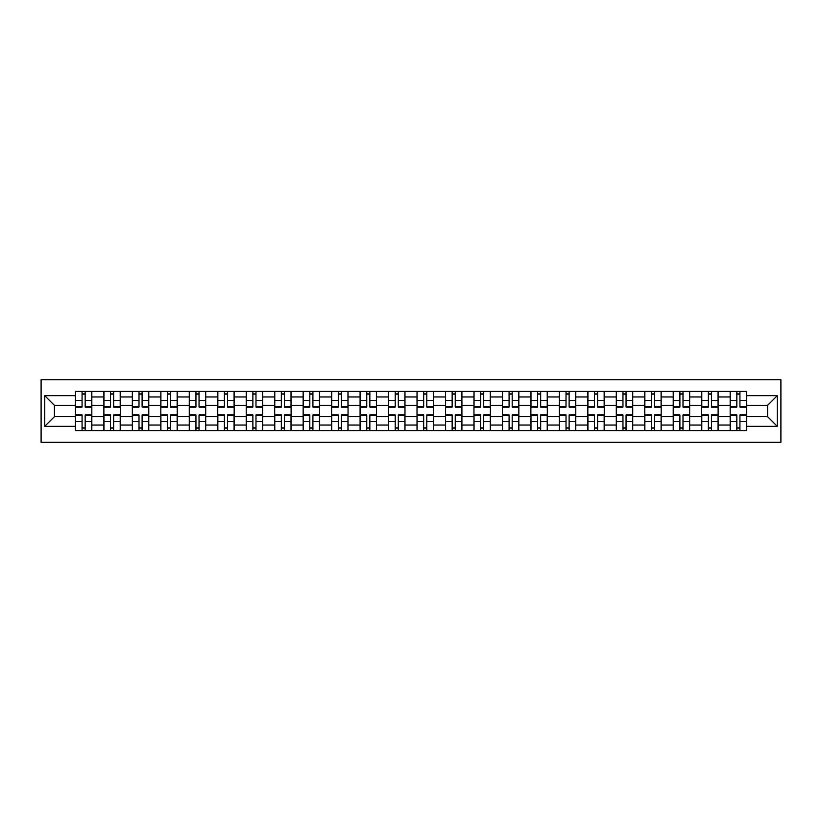 <?xml version="1.0" encoding="UTF-8"?>
<svg xmlns="http://www.w3.org/2000/svg" width="822" height="822" viewBox="0 0 822 822"><rect width="100%" height="100%" fill="white"/><g stroke="black" fill="none" stroke-linecap="round" stroke-linejoin="round"><path stroke-width="1.23" d="M41.1 442.298L780.9 442.298L780.9 379.702L41.1 379.702L41.1 442.298M103.88 430.615L103.88 396.944L91.828 396.944L91.828 430.615M91.828 396.944L91.828 391.385M103.88 396.944L103.88 391.385M120.3 391.385L120.3 430.615M132.342 430.615L132.342 391.385M148.772 391.385L148.772 430.615M160.814 430.615L160.814 391.385M177.233 391.385L177.233 430.615M189.276 430.615L189.276 391.385M205.706 391.385L205.706 430.615M217.748 430.615L217.748 391.385M234.167 391.385L234.167 430.615M246.22 430.615L246.22 391.385M262.639 391.385L262.639 430.615M274.682 430.615L274.682 391.385M291.111 391.385L291.111 430.615M303.154 430.615L303.154 391.385M319.573 391.385L319.573 430.615M331.615 430.615L331.615 391.385M348.045 391.385L348.045 430.615M360.087 430.615L360.087 391.385M376.507 391.385L376.507 430.615M388.549 430.615L388.549 391.385M404.979 391.385L404.979 430.615M417.021 430.615L417.021 391.385M433.451 391.385L433.451 430.615M445.493 430.615L445.493 391.385M461.913 391.385L461.913 430.615M473.955 430.615L473.955 391.385M490.385 391.385L490.385 430.615M502.427 430.615L502.427 391.385M518.846 391.385L518.846 430.615M530.889 430.615L530.889 391.385M547.318 391.385L547.318 430.615M559.361 430.615L559.361 391.385M575.78 391.385L575.78 430.615M587.833 430.615L587.833 391.385M604.252 391.385L604.252 430.615M616.294 430.615L616.294 391.385M632.724 391.385L632.724 430.615M644.767 430.615L644.767 391.385M661.186 391.385L661.186 430.615M673.228 430.615L673.228 391.385M689.658 391.385L689.658 430.615M701.7 430.615L701.7 391.385M718.12 391.385L718.12 430.615M730.172 430.615L730.172 391.385M730.172 416.662L718.12 416.662M701.7 416.662L689.658 416.662M673.228 416.662L661.186 416.662M644.767 416.662L632.724 416.662M616.294 416.662L604.252 416.662M587.833 416.662L575.78 416.662M559.361 416.662L547.318 416.662M530.889 416.662L518.846 416.662M502.427 416.662L490.385 416.662M473.955 416.662L461.913 416.662M445.493 416.662L433.451 416.662M417.021 416.662L404.979 416.662M388.549 416.662L376.507 416.662M360.087 416.662L348.045 416.662M331.615 416.662L319.573 416.662M303.154 416.662L291.111 416.662M274.682 416.662L262.639 416.662M246.22 416.662L234.167 416.662M217.748 416.662L205.706 416.662M189.276 416.662L177.233 416.662M160.814 416.662L148.772 416.662M132.342 416.662L120.3 416.662M103.88 416.662L91.828 416.662M730.172 405.338L718.12 405.338M701.7 405.338L689.658 405.338M673.228 405.338L661.186 405.338M644.767 405.338L632.724 405.338M616.294 405.338L604.252 405.338M587.833 405.338L575.78 405.338M559.361 405.338L547.318 405.338M530.889 405.338L518.846 405.338M502.427 405.338L490.385 405.338M473.955 405.338L461.913 405.338M445.493 405.338L433.451 405.338M417.021 405.338L404.979 405.338M388.549 405.338L376.507 405.338M360.087 405.338L348.045 405.338M331.615 405.338L319.573 405.338M303.154 405.338L291.111 405.338M274.682 405.338L262.639 405.338M246.22 405.338L234.167 405.338M217.748 405.338L205.706 405.338M189.276 405.338L177.233 405.338M160.814 405.338L148.772 405.338M132.342 405.338L120.3 405.338M103.88 405.338L91.828 405.338M54.416 416.662L75.408 416.662L75.408 405.338L54.416 405.338L54.416 416.662L44.748 426.33L44.748 395.67L75.408 395.67L75.408 405.338M746.592 405.338L746.592 416.662L767.584 416.662L767.584 405.338L746.592 405.338L746.592 391.385L75.408 391.385L75.408 395.67M746.592 395.67L777.252 395.67L777.252 426.33L746.592 426.33L746.592 416.662M75.408 416.662L75.408 430.615L746.592 430.615L746.592 426.33M75.408 426.33L44.748 426.33M85.169 427.882L82.066 427.882M82.066 394.118L85.169 394.118M113.642 427.882L110.538 427.882M110.538 394.118L113.642 394.118M142.103 427.882L139 427.882M139 394.118L142.103 394.118M170.575 427.882L167.472 427.882M167.472 394.118L170.575 394.118M199.037 427.882L195.944 427.882M195.944 394.118L199.037 394.118M227.509 427.882L224.406 427.882M224.406 394.118L227.509 394.118M255.981 427.882L252.878 427.882M252.878 394.118L255.981 394.118M284.443 427.882L281.34 427.882M281.34 394.118L284.443 394.118M312.915 427.882L309.812 427.882M309.812 394.118L312.915 394.118M341.377 427.882L338.284 427.882M338.284 394.118L341.377 394.118M369.849 427.882L366.746 427.882M366.746 394.118L369.849 394.118M398.321 427.882L395.218 427.882M395.218 394.118L398.321 394.118M426.782 427.882L423.679 427.882M423.679 394.118L426.782 394.118M455.254 427.882L452.151 427.882M452.151 394.118L455.254 394.118M483.716 427.882L480.623 427.882M480.623 394.118L483.716 394.118M512.188 427.882L509.085 427.882M509.085 394.118L512.188 394.118M540.66 427.882L537.557 427.882M537.557 394.118L540.66 394.118M569.122 427.882L566.019 427.882M566.019 394.118L569.122 394.118M597.594 427.882L594.491 427.882M594.491 394.118L597.594 394.118M626.056 427.882L622.963 427.882M622.963 394.118L626.056 394.118M654.528 427.882L651.425 427.882M651.425 394.118L654.528 394.118M683 427.882L679.897 427.882M679.897 394.118L683 394.118M711.462 427.882L708.359 427.882M708.359 394.118L711.462 394.118M739.934 427.882L736.831 427.882M736.831 394.118L739.934 394.118M44.748 395.67L54.416 405.338M767.584 416.662L777.252 426.33M767.584 405.338L777.252 395.67M85.169 407.075L85.169 391.57L91.735 391.57L91.735 407.075L85.169 407.075M82.066 393.933L85.169 393.933M79.426 391.57L75.501 391.57L75.501 407.075L82.066 407.075L82.066 391.57L87.82 391.57M82.066 414.925L82.066 430.43L75.501 430.43L75.501 414.925L82.066 414.925M85.169 428.067L82.066 428.067M87.82 430.43L91.735 430.43L91.735 414.925L85.169 414.925L85.169 430.43L79.426 430.43M113.642 407.075L113.642 391.57L120.207 391.57L120.207 407.075L113.642 407.075M110.538 393.933L113.642 393.933M107.888 391.57L103.962 391.57L103.962 407.075L110.538 407.075L110.538 391.57L116.282 391.57M142.103 407.075L142.103 391.57L148.679 391.57L148.679 407.075L142.103 407.075M139 393.933L142.103 393.933M136.36 391.57L132.434 391.57L132.434 407.075L139 407.075L139 391.57L144.754 391.57M110.538 414.925L110.538 430.43L103.962 430.43L103.962 414.925L110.538 414.925M113.642 428.067L110.538 428.067M116.282 430.43L120.207 430.43L120.207 414.925L113.642 414.925L113.642 430.43L107.888 430.43M139 414.925L139 430.43L132.434 430.43L132.434 414.925L139 414.925M142.103 428.067L139 428.067M144.754 430.43L148.679 430.43L148.679 414.925L142.103 414.925L142.103 430.43L136.36 430.43M170.575 407.075L170.575 391.57L177.141 391.57L177.141 407.075L170.575 407.075M167.472 393.933L170.575 393.933M164.821 391.57L160.906 391.57L160.906 407.075L167.472 407.075L167.472 391.57L173.216 391.57M199.037 407.075L199.037 391.57L205.613 391.57L205.613 407.075L199.037 407.075M195.944 393.933L199.037 393.933M193.293 391.57L189.368 391.57L189.368 407.075L195.944 407.075L195.944 391.57L201.688 391.57M227.509 407.075L227.509 391.57L234.075 391.57L234.075 407.075L227.509 407.075M224.406 393.933L227.509 393.933M221.765 391.57L217.84 391.57L217.84 407.075L224.406 407.075L224.406 391.57L230.16 391.57M167.472 414.925L167.472 430.43L160.906 430.43L160.906 414.925L167.472 414.925M170.575 428.067L167.472 428.067M173.216 430.43L177.141 430.43L177.141 414.925L170.575 414.925L170.575 430.43L164.821 430.43M195.944 414.925L195.944 430.43L189.368 430.43L189.368 414.925L195.944 414.925M199.037 428.067L195.944 428.067M201.688 430.43L205.613 430.43L205.613 414.925L199.037 414.925L199.037 430.43L193.293 430.43M224.406 414.925L224.406 430.43L217.84 430.43L217.84 414.925L224.406 414.925M227.509 428.067L224.406 428.067M230.16 430.43L234.075 430.43L234.075 414.925L227.509 414.925L227.509 430.43L221.765 430.43M255.981 407.075L255.981 391.57L262.547 391.57L262.547 407.075L255.981 407.075M252.878 393.933L255.981 393.933M250.227 391.57L246.302 391.57L246.302 407.075L252.878 407.075L252.878 391.57L258.622 391.57M252.878 414.925L252.878 430.43L246.302 430.43L246.302 414.925L252.878 414.925M255.981 428.067L252.878 428.067M258.622 430.43L262.547 430.43L262.547 414.925L255.981 414.925L255.981 430.43L250.227 430.43M284.443 407.075L284.443 391.57L291.019 391.57L291.019 407.075L284.443 407.075M281.34 393.933L284.443 393.933M278.699 391.57L274.774 391.57L274.774 407.075L281.34 407.075L281.34 391.57L287.094 391.57M281.34 414.925L281.34 430.43L274.774 430.43L274.774 414.925L281.34 414.925M284.443 428.067L281.34 428.067M287.094 430.43L291.019 430.43L291.019 414.925L284.443 414.925L284.443 430.43L278.699 430.43M312.915 407.075L312.915 391.57L319.481 391.57L319.481 407.075L312.915 407.075M309.812 393.933L312.915 393.933M307.161 391.57L303.246 391.57L303.246 407.075L309.812 407.075L309.812 391.57L315.556 391.57M309.812 414.925L309.812 430.43L303.246 430.43L303.246 414.925L309.812 414.925M312.915 428.067L309.812 428.067M315.556 430.43L319.481 430.43L319.481 414.925L312.915 414.925L312.915 430.43L307.161 430.43M341.377 407.075L341.377 391.57L347.953 391.57L347.953 407.075L341.377 407.075M338.284 393.933L341.377 393.933M335.633 391.57L331.708 391.57L331.708 407.075L338.284 407.075L338.284 391.57L344.028 391.57M338.284 414.925L338.284 430.43L331.708 430.43L331.708 414.925L338.284 414.925M341.377 428.067L338.284 428.067M344.028 430.43L347.953 430.43L347.953 414.925L341.377 414.925L341.377 430.43L335.633 430.43M369.849 407.075L369.849 391.57L376.414 391.57L376.414 407.075L369.849 407.075M366.746 393.933L369.849 393.933M364.105 391.57L360.18 391.57L360.18 407.075L366.746 407.075L366.746 391.57L372.5 391.57M366.746 414.925L366.746 430.43L360.18 430.43L360.18 414.925L366.746 414.925M369.849 428.067L366.746 428.067M372.5 430.43L376.414 430.43L376.414 414.925L369.849 414.925L369.849 430.43L364.105 430.43M398.321 407.075L398.321 391.57L404.886 391.57L404.886 407.075L398.321 407.075M395.218 393.933L398.321 393.933M392.567 391.57L388.642 391.57L388.642 407.075L395.218 407.075L395.218 391.57L400.961 391.57M395.218 414.925L395.218 430.43L388.642 430.43L388.642 414.925L395.218 414.925M398.321 428.067L395.218 428.067M400.961 430.43L404.886 430.43L404.886 414.925L398.321 414.925L398.321 430.43L392.567 430.43M426.782 407.075L426.782 391.57L433.358 391.57L433.358 407.075L426.782 407.075M423.679 393.933L426.782 393.933M421.039 391.57L417.114 391.57L417.114 407.075L423.679 407.075L423.679 391.57L429.433 391.57M423.679 414.925L423.679 430.43L417.114 430.43L417.114 414.925L423.679 414.925M426.782 428.067L423.679 428.067M429.433 430.43L433.358 430.43L433.358 414.925L426.782 414.925L426.782 430.43L421.039 430.43M455.254 407.075L455.254 391.57L461.82 391.57L461.82 407.075L455.254 407.075M452.151 393.933L455.254 393.933M449.5 391.57L445.586 391.57L445.586 407.075L452.151 407.075L452.151 391.57L457.895 391.57M452.151 414.925L452.151 430.43L445.586 430.43L445.586 414.925L452.151 414.925M455.254 428.067L452.151 428.067M457.895 430.43L461.82 430.43L461.82 414.925L455.254 414.925L455.254 430.43L449.5 430.43M483.716 407.075L483.716 391.57L490.292 391.57L490.292 407.075L483.716 407.075M480.623 393.933L483.716 393.933M477.972 391.57L474.047 391.57L474.047 407.075L480.623 407.075L480.623 391.57L486.367 391.57M480.623 414.925L480.623 430.43L474.047 430.43L474.047 414.925L480.623 414.925M483.716 428.067L480.623 428.067M486.367 430.43L490.292 430.43L490.292 414.925L483.716 414.925L483.716 430.43L477.972 430.43M512.188 407.075L512.188 391.57L518.754 391.57L518.754 407.075L512.188 407.075M509.085 393.933L512.188 393.933M506.444 391.57L502.519 391.57L502.519 407.075L509.085 407.075L509.085 391.57L514.839 391.57M509.085 414.925L509.085 430.43L502.519 430.43L502.519 414.925L509.085 414.925M512.188 428.067L509.085 428.067M514.839 430.43L518.754 430.43L518.754 414.925L512.188 414.925L512.188 430.43L506.444 430.43M540.66 407.075L540.66 391.57L547.226 391.57L547.226 407.075L540.66 407.075M537.557 393.933L540.66 393.933M534.906 391.57L530.981 391.57L530.981 407.075L537.557 407.075L537.557 391.57L543.301 391.57M537.557 414.925L537.557 430.43L530.981 430.43L530.981 414.925L537.557 414.925M540.66 428.067L537.557 428.067M543.301 430.43L547.226 430.43L547.226 414.925L540.66 414.925L540.66 430.43L534.906 430.43M569.122 407.075L569.122 391.57L575.698 391.57L575.698 407.075L569.122 407.075M566.019 393.933L569.122 393.933M563.378 391.57L559.453 391.57L559.453 407.075L566.019 407.075L566.019 391.57L571.773 391.57M566.019 414.925L566.019 430.43L559.453 430.43L559.453 414.925L566.019 414.925M569.122 428.067L566.019 428.067M571.773 430.43L575.698 430.43L575.698 414.925L569.122 414.925L569.122 430.43L563.378 430.43M597.594 407.075L597.594 391.57L604.16 391.57L604.16 407.075L597.594 407.075M594.491 393.933L597.594 393.933M591.84 391.57L587.925 391.57L587.925 407.075L594.491 407.075L594.491 391.57L600.235 391.57M594.491 414.925L594.491 430.43L587.925 430.43L587.925 414.925L594.491 414.925M597.594 428.067L594.491 428.067M600.235 430.43L604.16 430.43L604.16 414.925L597.594 414.925L597.594 430.43L591.84 430.43M626.056 407.075L626.056 391.57L632.632 391.57L632.632 407.075L626.056 407.075M622.963 393.933L626.056 393.933M620.312 391.57L616.387 391.57L616.387 407.075L622.963 407.075L622.963 391.57L628.707 391.57M622.963 414.925L622.963 430.43L616.387 430.43L616.387 414.925L622.963 414.925M626.056 428.067L622.963 428.067M628.707 430.43L632.632 430.43L632.632 414.925L626.056 414.925L626.056 430.43L620.312 430.43M654.528 407.075L654.528 391.57L661.094 391.57L661.094 407.075L654.528 407.075M651.425 393.933L654.528 393.933M648.784 391.57L644.859 391.57L644.859 407.075L651.425 407.075L651.425 391.57L657.179 391.57M651.425 414.925L651.425 430.43L644.859 430.43L644.859 414.925L651.425 414.925M654.528 428.067L651.425 428.067M657.179 430.43L661.094 430.43L661.094 414.925L654.528 414.925L654.528 430.43L648.784 430.43M683 407.075L683 391.57L689.566 391.57L689.566 407.075L683 407.075M679.897 393.933L683 393.933M677.246 391.57L673.321 391.57L673.321 407.075L679.897 407.075L679.897 391.57L685.64 391.57M679.897 414.925L679.897 430.43L673.321 430.43L673.321 414.925L679.897 414.925M683 428.067L679.897 428.067M685.64 430.43L689.566 430.43L689.566 414.925L683 414.925L683 430.43L677.246 430.43M711.462 407.075L711.462 391.57L718.038 391.57L718.038 407.075L711.462 407.075M708.359 393.933L711.462 393.933M705.718 391.57L701.793 391.57L701.793 407.075L708.359 407.075L708.359 391.57L714.113 391.57M708.359 414.925L708.359 430.43L701.793 430.43L701.793 414.925L708.359 414.925M711.462 428.067L708.359 428.067M714.113 430.43L718.038 430.43L718.038 414.925L711.462 414.925L711.462 430.43L705.718 430.43M739.934 407.075L739.934 391.57L746.499 391.57L746.499 407.075L739.934 407.075M736.831 393.933L739.934 393.933M734.18 391.57L730.265 391.57L730.265 407.075L736.831 407.075L736.831 391.57L742.574 391.57M736.831 414.925L736.831 430.43L730.265 430.43L730.265 414.925L736.831 414.925M739.934 428.067L736.831 428.067M742.574 430.43L746.499 430.43L746.499 414.925L739.934 414.925L739.934 430.43L734.18 430.43M701.7 396.944L689.658 396.944M673.228 396.944L661.186 396.944M644.767 396.944L632.724 396.944M616.294 396.944L604.252 396.944M587.833 396.944L575.78 396.944M559.361 396.944L547.318 396.944M530.889 396.944L518.846 396.944M502.427 396.944L490.385 396.944M473.955 396.944L461.913 396.944M445.493 396.944L433.451 396.944M417.021 396.944L404.979 396.944M388.549 396.944L376.507 396.944M360.087 396.944L348.045 396.944M331.615 396.944L319.573 396.944M303.154 396.944L291.111 396.944M274.682 396.944L262.639 396.944M246.22 396.944L234.167 396.944M217.748 396.944L205.706 396.944M189.276 396.944L177.233 396.944M160.814 396.944L148.772 396.944M132.342 396.944L120.3 396.944M730.172 396.944L718.12 396.944M701.7 425.056L689.658 425.056M673.228 425.056L661.186 425.056M644.767 425.056L632.724 425.056M616.294 425.056L604.252 425.056M587.833 425.056L575.78 425.056M559.361 425.056L547.318 425.056M530.889 425.056L518.846 425.056M502.427 425.056L490.385 425.056M473.955 425.056L461.913 425.056M445.493 425.056L433.451 425.056M417.021 425.056L404.979 425.056M388.549 425.056L376.507 425.056M360.087 425.056L348.045 425.056M331.615 425.056L319.573 425.056M303.154 425.056L291.111 425.056M274.682 425.056L262.639 425.056M246.22 425.056L234.167 425.056M217.748 425.056L205.706 425.056M189.276 425.056L177.233 425.056M160.814 425.056L148.772 425.056M132.342 425.056L120.3 425.056M103.88 425.056L91.828 425.056M730.172 425.056L718.12 425.056M85.169 406.695L91.735 406.695M85.169 400.53L91.735 400.53M75.501 406.695L82.066 406.695M75.501 400.53L82.066 400.53M82.066 415.305L75.501 415.305M82.066 421.47L75.501 421.47M91.735 415.305L85.169 415.305M91.735 421.47L85.169 421.47M113.642 406.695L120.207 406.695M113.642 400.53L120.207 400.53M103.962 406.695L110.538 406.695M103.962 400.53L110.538 400.53M142.103 406.695L148.679 406.695M142.103 400.53L148.679 400.53M132.434 406.695L139 406.695M132.434 400.53L139 400.53M110.538 415.305L103.962 415.305M110.538 421.47L103.962 421.47M120.207 415.305L113.642 415.305M120.207 421.47L113.642 421.47M139 415.305L132.434 415.305M139 421.47L132.434 421.47M148.679 415.305L142.103 415.305M148.679 421.47L142.103 421.47M170.575 406.695L177.141 406.695M170.575 400.53L177.141 400.53M160.906 406.695L167.472 406.695M160.906 400.53L167.472 400.53M199.037 406.695L205.613 406.695M199.037 400.53L205.613 400.53M189.368 406.695L195.944 406.695M189.368 400.53L195.944 400.53M227.509 406.695L234.075 406.695M227.509 400.53L234.075 400.53M217.84 406.695L224.406 406.695M217.84 400.53L224.406 400.53M167.472 415.305L160.906 415.305M167.472 421.47L160.906 421.47M177.141 415.305L170.575 415.305M177.141 421.47L170.575 421.47M195.944 415.305L189.368 415.305M195.944 421.47L189.368 421.47M205.613 415.305L199.037 415.305M205.613 421.47L199.037 421.47M224.406 415.305L217.84 415.305M224.406 421.47L217.84 421.47M234.075 415.305L227.509 415.305M234.075 421.47L227.509 421.47M255.981 406.695L262.547 406.695M255.981 400.53L262.547 400.53M246.302 406.695L252.878 406.695M246.302 400.53L252.878 400.53M252.878 415.305L246.302 415.305M252.878 421.47L246.302 421.47M262.547 415.305L255.981 415.305M262.547 421.47L255.981 421.47M284.443 406.695L291.019 406.695M284.443 400.53L291.019 400.53M274.774 406.695L281.34 406.695M274.774 400.53L281.34 400.53M281.34 415.305L274.774 415.305M281.34 421.47L274.774 421.47M291.019 415.305L284.443 415.305M291.019 421.47L284.443 421.47M312.915 406.695L319.481 406.695M312.915 400.53L319.481 400.53M303.246 406.695L309.812 406.695M303.246 400.53L309.812 400.53M309.812 415.305L303.246 415.305M309.812 421.47L303.246 421.47M319.481 415.305L312.915 415.305M319.481 421.47L312.915 421.47M341.377 406.695L347.953 406.695M341.377 400.53L347.953 400.53M331.708 406.695L338.284 406.695M331.708 400.53L338.284 400.53M338.284 415.305L331.708 415.305M338.284 421.47L331.708 421.47M347.953 415.305L341.377 415.305M347.953 421.47L341.377 421.47M369.849 406.695L376.414 406.695M369.849 400.53L376.414 400.53M360.18 406.695L366.746 406.695M360.18 400.53L366.746 400.53M366.746 415.305L360.18 415.305M366.746 421.47L360.18 421.47M376.414 415.305L369.849 415.305M376.414 421.47L369.849 421.47M398.321 406.695L404.886 406.695M398.321 400.53L404.886 400.53M388.642 406.695L395.218 406.695M388.642 400.53L395.218 400.53M395.218 415.305L388.642 415.305M395.218 421.47L388.642 421.47M404.886 415.305L398.321 415.305M404.886 421.47L398.321 421.47M426.782 406.695L433.358 406.695M426.782 400.53L433.358 400.53M417.114 406.695L423.679 406.695M417.114 400.53L423.679 400.53M423.679 415.305L417.114 415.305M423.679 421.47L417.114 421.47M433.358 415.305L426.782 415.305M433.358 421.47L426.782 421.47M455.254 406.695L461.82 406.695M455.254 400.53L461.82 400.53M445.586 406.695L452.151 406.695M445.586 400.53L452.151 400.53M452.151 415.305L445.586 415.305M452.151 421.47L445.586 421.47M461.82 415.305L455.254 415.305M461.82 421.47L455.254 421.47M483.716 406.695L490.292 406.695M483.716 400.53L490.292 400.53M474.047 406.695L480.623 406.695M474.047 400.53L480.623 400.53M480.623 415.305L474.047 415.305M480.623 421.47L474.047 421.47M490.292 415.305L483.716 415.305M490.292 421.47L483.716 421.47M512.188 406.695L518.754 406.695M512.188 400.53L518.754 400.53M502.519 406.695L509.085 406.695M502.519 400.53L509.085 400.53M509.085 415.305L502.519 415.305M509.085 421.47L502.519 421.47M518.754 415.305L512.188 415.305M518.754 421.47L512.188 421.47M540.66 406.695L547.226 406.695M540.66 400.53L547.226 400.53M530.981 406.695L537.557 406.695M530.981 400.53L537.557 400.53M537.557 415.305L530.981 415.305M537.557 421.47L530.981 421.47M547.226 415.305L540.66 415.305M547.226 421.47L540.66 421.47M569.122 406.695L575.698 406.695M569.122 400.53L575.698 400.53M559.453 406.695L566.019 406.695M559.453 400.53L566.019 400.53M566.019 415.305L559.453 415.305M566.019 421.47L559.453 421.47M575.698 415.305L569.122 415.305M575.698 421.47L569.122 421.47M597.594 406.695L604.16 406.695M597.594 400.53L604.16 400.53M587.925 406.695L594.491 406.695M587.925 400.53L594.491 400.53M594.491 415.305L587.925 415.305M594.491 421.47L587.925 421.47M604.16 415.305L597.594 415.305M604.16 421.47L597.594 421.47M626.056 406.695L632.632 406.695M626.056 400.53L632.632 400.53M616.387 406.695L622.963 406.695M616.387 400.53L622.963 400.53M622.963 415.305L616.387 415.305M622.963 421.47L616.387 421.47M632.632 415.305L626.056 415.305M632.632 421.47L626.056 421.47M654.528 406.695L661.094 406.695M654.528 400.53L661.094 400.53M644.859 406.695L651.425 406.695M644.859 400.53L651.425 400.53M651.425 415.305L644.859 415.305M651.425 421.47L644.859 421.47M661.094 415.305L654.528 415.305M661.094 421.47L654.528 421.47M683 406.695L689.566 406.695M683 400.53L689.566 400.53M673.321 406.695L679.897 406.695M673.321 400.53L679.897 400.53M679.897 415.305L673.321 415.305M679.897 421.47L673.321 421.47M689.566 415.305L683 415.305M689.566 421.47L683 421.47M711.462 406.695L718.038 406.695M711.462 400.53L718.038 400.53M701.793 406.695L708.359 406.695M701.793 400.53L708.359 400.53M708.359 415.305L701.793 415.305M708.359 421.47L701.793 421.47M718.038 415.305L711.462 415.305M718.038 421.47L711.462 421.47M739.934 406.695L746.499 406.695M739.934 400.53L746.499 400.53M730.265 406.695L736.831 406.695M730.265 400.53L736.831 400.53M736.831 415.305L730.265 415.305M736.831 421.47L730.265 421.47M746.499 415.305L739.934 415.305M746.499 421.47L739.934 421.47"/></g></svg>
